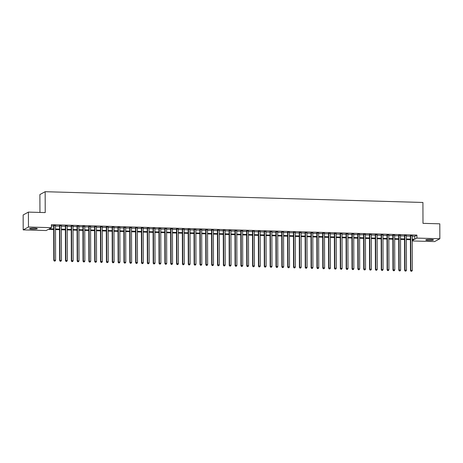 <?xml version="1.0" encoding="UTF-8"?>
<svg xmlns="http://www.w3.org/2000/svg" width="463" height="463" viewBox="0 0 463 463"><rect width="100%" height="100%" fill="white"/><g stroke="black" fill="none" stroke-linecap="round" stroke-linejoin="round"><path stroke-width="0.69" d="M34.343 228.172A3.854 0.504 -0.2 0 1 37.289 228.653A3.854 0.504 -0.2 0 1 32.526 229.162A3.854 0.504 -0.2 0 1 29.586 228.681A3.854 0.504 -0.2 0 1 34.343 228.172M430.526 239.458A3.854 0.504 -0.2 0 1 433.466 239.938A3.854 0.504 -0.2 0 1 428.709 240.442A3.854 0.504 -0.2 0 1 425.763 239.961A3.854 0.504 -0.2 0 1 430.526 239.458M39.951 212.436L39.887 194.558L45.154 191.705L422.916 202.464L422.985 223.345L439.798 223.82L439.85 238.74L434.589 241.593L412.22 240.957M53.691 229.526L48.285 229.376L46.155 230.533L23.202 229.879L28.463 227.02L51.416 227.674L49.286 228.832L53.685 228.959M28.463 227.02L28.411 212.106L23.15 214.959L23.202 229.879M55.491 225.603L53.673 225.55M61.342 225.765L59.524 225.713M67.187 225.932L65.37 225.88M73.038 226.1L71.215 226.048M78.884 226.268L77.066 226.216M84.729 226.43L82.912 226.384M90.58 226.598L88.763 226.546M96.426 226.766L94.608 226.714M102.277 226.934L100.454 226.882M108.122 227.101L106.305 227.049M113.967 227.264L112.15 227.211M119.819 227.431L118.001 227.379M125.664 227.599L123.847 227.547M131.515 227.767L129.692 227.715M137.361 227.929L135.543 227.883M143.206 228.097L141.389 228.045M149.057 228.265L147.24 228.213M154.902 228.433L153.085 228.381M160.754 228.6L158.931 228.548M166.599 228.763L164.782 228.71M172.444 228.93L170.627 228.878M178.296 229.098L176.478 229.046M184.141 229.266L182.324 229.214M189.992 229.428L188.169 229.382M195.837 229.596L194.02 229.544M201.683 229.764L199.866 229.712M207.534 229.932L205.717 229.879M213.379 230.099L211.562 230.047M219.231 230.261L217.407 230.209M225.076 230.429L223.259 230.377M230.921 230.597L229.104 230.545M236.772 230.765L234.955 230.713M242.618 230.927L240.801 230.881M248.469 231.095L246.646 231.043M254.314 231.263L252.497 231.211M260.16 231.431L258.342 231.378M266.011 231.598L264.194 231.546M271.856 231.76L270.039 231.708M277.707 231.928L275.884 231.876M283.553 232.096L281.736 232.044M289.398 232.264L287.581 232.212M295.249 232.426L293.432 232.38M301.095 232.594L299.277 232.542M306.946 232.762L305.123 232.71M312.791 232.93L310.974 232.877M318.637 233.097L316.819 233.045M324.488 233.259L322.67 233.207M330.333 233.427L328.516 233.375M336.184 233.595L334.361 233.543M342.03 233.763L340.212 233.711M347.875 233.925L346.058 233.879M353.726 234.093L351.909 234.041M359.572 234.261L357.754 234.209M365.423 234.428L363.6 234.376M371.268 234.596L369.451 234.544M377.113 234.758L375.296 234.706M382.965 234.926L381.147 234.874M388.81 235.094L386.993 235.042M394.661 235.262L392.838 235.21M400.507 235.424L398.689 235.378M406.352 235.592L404.535 235.54M412.203 236.188L414.755 236.257L416.885 235.1L51.405 224.694L51.416 227.674M51.41 225.909L53.673 225.973M55.496 226.025L59.524 226.141M61.342 226.193L65.37 226.309M67.187 226.361L71.221 226.476M73.038 226.529L77.066 226.639M78.884 226.691L82.912 226.806M84.735 226.858L88.763 226.974M90.58 227.026L94.608 227.142M96.426 227.194L100.459 227.31M102.277 227.362L106.305 227.472M108.122 227.524L112.15 227.64M113.973 227.692L118.001 227.808M119.819 227.86L123.847 227.975M125.664 228.028L129.698 228.137M131.515 228.19L135.543 228.305M137.361 228.357L141.389 228.473M143.212 228.525L147.24 228.641M149.057 228.693L153.085 228.809M154.902 228.861L158.936 228.971M160.754 229.023L164.782 229.139M166.599 229.191L170.633 229.307M172.45 229.359L176.478 229.474M178.296 229.526L182.324 229.636M184.141 229.689L188.175 229.804M189.992 229.856L194.02 229.972M195.837 230.024L199.871 230.14M201.689 230.192L205.717 230.308M207.534 230.36L211.562 230.47M213.379 230.522L217.413 230.638M219.231 230.69L223.259 230.805M225.076 230.858L229.11 230.973M230.927 231.025L234.955 231.135M236.772 231.187L240.801 231.303M242.618 231.355L246.652 231.471M248.469 231.523L252.497 231.639M254.314 231.691L258.348 231.807M260.165 231.859L264.194 231.969M266.011 232.021L270.039 232.137M271.856 232.189L275.89 232.304M277.707 232.357L281.736 232.472M283.553 232.524L287.587 232.634M289.404 232.686L293.432 232.802M295.249 232.854L299.277 232.97M301.095 233.022L305.129 233.138M306.946 233.19L310.974 233.306M312.791 233.358L316.825 233.468M318.642 233.52L322.67 233.636M324.488 233.688L328.516 233.803M330.333 233.856L334.367 233.971M336.184 234.023L340.212 234.133M342.03 234.185L346.064 234.301M347.881 234.353L351.909 234.469M353.726 234.521L357.754 234.637M359.572 234.689L363.605 234.805M365.423 234.857L369.451 234.967M371.268 235.019L375.302 235.135M377.119 235.187L381.147 235.302M382.965 235.354L386.993 235.47M388.81 235.522L392.844 235.632M394.661 235.684L398.689 235.8M400.507 235.852L404.54 235.968M406.358 236.02L410.386 236.136M412.203 235.76L410.386 235.708M28.411 212.106L45.224 212.586L45.154 191.705M416.885 235.1L416.897 238.086L439.85 238.74M412.215 239.168L414.767 239.244L416.897 238.086M55.502 229.011L59.536 229.127M61.353 229.179L65.381 229.289M67.199 229.341L71.227 229.457M73.05 229.509L77.078 229.625M78.895 229.677L82.923 229.793M84.741 229.845L88.774 229.955M90.592 230.007L94.62 230.123M96.437 230.175L100.465 230.29M102.288 230.343L106.316 230.458M108.134 230.51L112.162 230.626M113.979 230.678L118.013 230.788M119.83 230.84L123.858 230.956M125.676 231.008L129.704 231.124M131.527 231.176L135.555 231.292M137.372 231.344L141.4 231.454M143.217 231.506L147.251 231.622M149.069 231.674L153.097 231.789M154.914 231.841L158.942 231.957M160.765 232.009L164.793 232.125M166.611 232.177L170.639 232.287M172.456 232.339L176.49 232.455M178.307 232.507L182.335 232.623M184.152 232.675L188.186 232.791M190.004 232.843L194.032 232.953M195.849 233.005L199.877 233.12M201.694 233.173L205.728 233.288M207.546 233.34L211.574 233.456M213.391 233.508L217.425 233.624M219.242 233.676L223.27 233.786M225.087 233.838L229.116 233.954M230.933 234.006L234.967 234.122M236.784 234.174L240.812 234.29M242.629 234.342L246.663 234.452M248.481 234.504L252.509 234.619M254.326 234.672L258.354 234.787M260.171 234.839L264.205 234.955M266.022 235.007L270.051 235.123M271.868 235.175L275.902 235.285M277.719 235.337L281.747 235.453M283.564 235.505L287.592 235.621M289.41 235.673L293.444 235.789M295.261 235.841L299.289 235.951M301.106 236.003L305.14 236.118M306.957 236.171L310.986 236.286M312.803 236.338L316.831 236.454M318.648 236.506L322.682 236.622M324.499 236.674L328.527 236.784M330.345 236.836L334.379 236.952M336.196 237.004L340.224 237.12M342.041 237.172L346.069 237.287M347.887 237.34L351.921 237.45M353.738 237.502L357.766 237.617M359.583 237.669L363.617 237.785M365.434 237.837L369.462 237.953M371.28 238.005L375.308 238.121M377.125 238.173L381.159 238.283M382.976 238.335L387.004 238.451M388.822 238.503L392.855 238.619M394.673 238.671L398.701 238.786M400.518 238.839L404.546 238.949M406.364 239.001L410.397 239.116M412.22 240.621L413.766 239.782L412.215 239.736M410.397 239.689L406.369 239.574M404.552 239.521L400.518 239.406M398.701 239.354L394.673 239.238M392.855 239.186L388.827 239.07M387.004 239.018L382.976 238.908M381.159 238.856L377.131 238.74M375.314 238.688L371.28 238.572M369.462 238.52L365.434 238.404M363.617 238.352L359.589 238.237M357.766 238.19L353.738 238.075M351.921 238.023L347.892 237.907M346.075 237.855L342.041 237.739M340.224 237.687L336.196 237.571M334.379 237.519L330.35 237.409M328.527 237.357L324.499 237.241M322.682 237.189L318.654 237.073M316.837 237.021L312.803 236.906M310.986 236.853L306.957 236.738M305.14 236.691L301.112 236.576M299.289 236.524L295.261 236.408M293.444 236.356L289.416 236.24M287.598 236.188L283.564 236.072M281.747 236.02L277.719 235.91M275.902 235.858L271.874 235.742M270.051 235.69L266.022 235.574M264.205 235.522L260.177 235.407M258.36 235.354L254.326 235.239M252.509 235.192L248.481 235.077M246.663 235.025L242.635 234.909M240.812 234.857L236.784 234.741M234.967 234.689L230.939 234.573M229.121 234.521L225.087 234.411M223.27 234.359L219.242 234.243M217.425 234.191L213.397 234.075M211.574 234.023L207.546 233.908M205.728 233.856L201.7 233.74M199.883 233.693L195.849 233.578M194.032 233.526L190.004 233.41M188.186 233.358L184.158 233.242M182.335 233.19L178.307 233.074M176.49 233.022L172.462 232.912M170.644 232.86L166.611 232.744M164.793 232.692L160.765 232.576M158.948 232.524L154.92 232.409M153.097 232.357L149.069 232.241M147.251 232.194L143.223 232.079M141.406 232.027L137.372 231.911M135.555 231.859L131.527 231.743M129.709 231.691L125.681 231.575M123.858 231.523L119.83 231.413M118.013 231.361L113.985 231.245M112.168 231.193L108.134 231.078M106.316 231.025L102.288 230.91M100.471 230.858L96.443 230.742M94.62 230.696L90.592 230.58M88.774 230.528L84.746 230.412M82.929 230.36L78.895 230.244M77.078 230.192L73.05 230.076M71.233 230.024L67.204 229.914M65.381 229.862L61.353 229.746M59.536 229.694L55.508 229.579M414.755 236.257L414.767 239.244M410.386 235.505L410.507 270.548L410.86 270.357L410.739 235.517M411.196 271.202L411.781 271.22L411.196 271.202L410.86 270.357L412.325 270.398L412.203 235.557M410.507 270.548L411.051 271.283M411.781 271.22L412.325 270.398M404.535 235.337L404.656 270.386L405.015 270.189L404.894 235.349M405.351 271.034L405.935 271.052L405.351 271.034L405.015 270.189L406.473 270.23L406.352 235.389M404.656 270.386L405.206 271.115M405.935 271.052L406.473 270.23M398.689 235.169L398.811 270.218L399.164 270.022L399.042 235.181M399.5 270.872L400.084 270.89L399.5 270.872L399.164 270.022L400.628 270.068L400.507 235.221M398.811 270.218L399.361 270.948M400.084 270.89L400.628 270.068M392.838 235.007L392.96 270.051L393.319 269.86L393.197 235.013M393.654 270.705L394.239 270.722L393.654 270.705L393.319 269.86L394.783 269.9L394.655 235.059M392.96 270.051L393.509 270.78M394.239 270.722L394.783 269.9M386.993 234.839L387.114 269.883L387.473 269.692L387.346 234.851M387.803 270.537L388.388 270.554L387.803 270.537L387.473 269.692L388.932 269.732L388.81 234.891M387.114 269.883L387.664 270.612M388.388 270.554L388.932 269.732M381.147 234.672L381.269 269.715L381.622 269.524L381.5 234.683M381.958 270.369L382.542 270.386L381.958 270.369L381.622 269.524L383.086 269.564L382.965 234.724M381.269 269.715L381.813 270.45M382.542 270.386L383.086 269.564M375.296 234.504L375.418 269.553L375.777 269.356L375.655 234.515M376.112 270.207L376.697 270.218L376.112 270.207L375.777 269.356L377.235 269.402L377.113 234.556M375.418 269.553L375.968 270.282M376.697 270.218L377.235 269.402M369.451 234.342L369.572 269.385L369.925 269.194L369.804 234.347M370.261 270.039L370.846 270.056L370.261 270.039L369.925 269.194L371.39 269.234L371.268 234.388M369.572 269.385L370.122 270.114M370.846 270.056L371.39 269.234M363.6 234.174L363.721 269.217L364.08 269.026L363.959 234.185M364.416 269.871L365 269.888L364.416 269.871L364.08 269.026L365.544 269.067L365.417 234.226M363.721 269.217L364.271 269.946M365 269.888L365.544 269.067M357.754 234.006L357.876 269.049L358.235 268.858L358.107 234.018M358.565 269.703L359.149 269.721L358.565 269.703L358.235 268.858L359.693 268.899L359.572 234.058M357.876 269.049L358.426 269.784M359.149 269.721L359.693 268.899M351.909 233.838L352.03 268.887L352.384 268.69L352.262 233.85M352.719 269.535L353.304 269.553L352.719 269.535L352.384 268.69L353.848 268.731L353.726 233.89M352.03 268.887L352.575 269.616M353.304 269.553L353.848 268.731M346.058 233.67L346.179 268.719L346.538 268.523L346.417 233.682M346.874 269.373L347.458 269.391L346.874 269.373L346.538 268.523L347.997 268.569L347.875 233.722M346.179 268.719L346.729 269.449M347.458 269.391L347.997 268.569M340.212 233.508L340.334 268.552L340.687 268.361L340.565 233.514M341.023 269.206L341.607 269.223L341.023 269.206L340.687 268.361L342.151 268.401L342.03 233.56M340.334 268.552L340.884 269.281M341.607 269.223L342.151 268.401M334.361 233.34L334.483 268.384L334.842 268.193L334.72 233.352M335.177 269.038L335.762 269.055L335.177 269.038L334.842 268.193L336.306 268.233L336.179 233.393M334.483 268.384L335.033 269.113M335.762 269.055L336.306 268.233M328.516 233.173L328.637 268.216L328.996 268.025L328.869 233.184M329.326 268.87L329.911 268.887L329.326 268.87L328.996 268.025L330.455 268.065L330.333 233.225M328.637 268.216L329.187 268.951M329.911 268.887L330.455 268.065M322.67 233.005L322.792 268.054L323.145 267.857L323.024 233.016M323.481 268.708L324.065 268.719L323.481 268.708L323.145 267.857L324.609 267.903L324.488 233.057M322.792 268.054L323.336 268.783M324.065 268.719L324.609 267.903M316.819 232.843L316.941 267.886L317.3 267.695L317.178 232.848M317.635 268.54L318.22 268.557L317.635 268.54L317.3 267.695L318.758 267.736L318.637 232.889M316.941 267.886L317.491 268.615M318.22 268.557L318.758 267.736M310.974 232.675L311.095 267.718L311.449 267.527L311.327 232.686M311.784 268.372L312.369 268.39L311.784 268.372L311.449 267.527L312.913 267.568L312.791 232.727M311.095 267.718L311.645 268.447M312.369 268.39L312.913 267.568M305.123 232.507L305.244 267.55L305.603 267.359L305.482 232.519M305.939 268.204L306.523 268.222L305.939 268.204L305.603 267.359L307.067 267.4L306.94 232.559M305.244 267.55L305.794 268.285M306.523 268.222L307.067 267.4M299.277 232.339L299.399 267.388L299.758 267.192L299.63 232.351M300.088 268.036L300.672 268.054L300.088 268.036L299.758 267.192L301.216 267.232L301.095 232.391M299.399 267.388L299.949 268.118M300.672 268.054L301.216 267.232M293.432 232.171L293.554 267.22L293.907 267.024L293.785 232.183M294.242 267.874L294.827 267.892L294.242 267.874L293.907 267.024L295.371 267.07L295.249 232.223M293.554 267.22L294.098 267.95M294.827 267.892L295.371 267.07M287.581 232.009L287.702 267.053L288.061 266.862L287.94 232.015M288.397 267.707L288.981 267.724L288.397 267.707L288.061 266.862L289.52 266.902L289.398 232.061M287.702 267.053L288.252 267.782M288.981 267.724L289.52 266.902M281.736 231.841L281.857 266.885L282.21 266.694L282.089 231.853M282.546 267.539L283.13 267.556L282.546 267.539L282.21 266.694L283.674 266.734L283.553 231.894M281.857 266.885L282.407 267.614M283.13 267.556L283.674 266.734M275.884 231.674L276.006 266.717L276.365 266.526L276.243 231.685M276.7 267.371L277.285 267.388L276.7 267.371L276.365 266.526L277.829 266.566L277.702 231.726M276.006 266.717L276.556 267.452M277.285 267.388L277.829 266.566M270.039 231.506L270.161 266.555L270.519 266.358L270.392 231.517M270.849 267.209L271.434 267.22L270.849 267.209L270.519 266.358L271.978 266.404L271.856 231.558M270.161 266.555L270.71 267.284M271.434 267.22L271.978 266.404M264.194 231.344L264.315 266.387L264.668 266.196L264.547 231.35M265.004 267.041L265.588 267.058L265.004 267.041L264.668 266.196L266.132 266.237L266.011 231.39M264.315 266.387L264.859 267.116M265.588 267.058L266.132 266.237M258.342 231.176L258.464 266.219L258.823 266.028L258.701 231.187M259.158 266.873L259.743 266.891L259.158 266.873L258.823 266.028L260.281 266.069L260.16 231.228M258.464 266.219L259.014 266.948M259.743 266.891L260.281 266.069M252.497 231.008L252.619 266.051L252.972 265.86L252.85 231.02M253.307 266.705L253.892 266.723L253.307 266.705L252.972 265.86L254.436 265.901L254.314 231.06M252.619 266.051L253.168 266.786M253.892 266.723L254.436 265.901M246.646 230.84L246.767 265.889L247.126 265.693L247.005 230.852M247.462 266.538L248.046 266.555L247.462 266.538L247.126 265.693L248.59 265.733L248.463 230.892M246.767 265.889L247.317 266.619M248.046 266.555L248.59 265.733M240.801 230.672L240.922 265.721L241.281 265.525L241.154 230.684M241.611 266.375L242.195 266.393L241.611 266.375L241.281 265.525L242.739 265.571L242.618 230.724M240.922 265.721L241.472 266.451M242.195 266.393L242.739 265.571M234.955 230.51L235.077 265.554L235.43 265.363L235.308 230.516M235.765 266.208L236.35 266.225L235.765 266.208L235.43 265.363L236.894 265.403L236.772 230.562M235.077 265.554L235.621 266.283M236.35 266.225L236.894 265.403M229.104 230.343L229.226 265.386L229.584 265.195L229.463 230.354M229.92 266.04L230.505 266.057L229.92 266.04L229.584 265.195L231.043 265.235L230.921 230.395M229.226 265.386L229.775 266.115M230.505 266.057L231.043 265.235M223.259 230.175L223.38 265.218L223.733 265.027L223.612 230.186M224.069 265.872L224.653 265.889L224.069 265.872L223.733 265.027L225.197 265.067L225.076 230.227M223.38 265.218L223.93 265.953M224.653 265.889L225.197 265.067M217.407 230.007L217.529 265.056L217.888 264.859L217.766 230.018M218.223 265.71L218.808 265.721L218.223 265.71L217.888 264.859L219.352 264.905L219.225 230.059M217.529 265.056L218.079 265.785M218.808 265.721L219.352 264.905M211.562 229.845L211.684 264.888L212.042 264.697L211.915 229.851M212.372 265.542L212.957 265.559L212.372 265.542L212.042 264.697L213.501 264.738L213.379 229.891M211.684 264.888L212.233 265.617M212.957 265.559L213.501 264.738M205.717 229.677L205.838 264.72L206.191 264.529L206.07 229.689M206.527 265.374L207.111 265.392L206.527 265.374L206.191 264.529L207.655 264.57L207.534 229.729M205.838 264.72L206.382 265.449M207.111 265.392L207.655 264.57M199.866 229.509L199.987 264.552L200.346 264.361L200.224 229.521M200.682 265.206L201.266 265.224L200.682 265.206L200.346 264.361L201.804 264.402L201.683 229.561M199.987 264.552L200.537 265.287M201.266 265.224L201.804 264.402M194.02 229.341L194.142 264.39L194.495 264.194L194.373 229.353M194.83 265.039L195.415 265.056L194.83 265.039L194.495 264.194L195.959 264.234L195.837 229.393M194.142 264.39L194.691 265.12M195.415 265.056L195.959 264.234M188.169 229.173L188.291 264.223L188.649 264.026L188.528 229.185M188.985 264.877L189.57 264.894L188.985 264.877L188.649 264.026L190.114 264.072L189.986 229.226M188.291 264.223L188.84 264.952M189.57 264.894L190.114 264.072M182.324 229.011L182.445 264.055L182.804 263.864L182.677 229.017M183.134 264.709L183.718 264.726L183.134 264.709L182.804 263.864L184.262 263.904L184.141 229.063M182.445 264.055L182.995 264.784M183.718 264.726L184.262 263.904M176.478 228.844L176.6 263.887L176.953 263.696L176.831 228.855M177.288 264.541L177.873 264.558L177.288 264.541L176.953 263.696L178.417 263.736L178.296 228.896M176.6 263.887L177.144 264.616M177.873 264.558L178.417 263.736M170.627 228.676L170.749 263.719L171.107 263.528L170.986 228.687M171.443 264.373L172.028 264.39L171.443 264.373L171.107 263.528L172.566 263.569L172.444 228.728M170.749 263.719L171.298 264.454M172.028 264.39L172.566 263.569M164.782 228.508L164.903 263.557L165.256 263.36L165.135 228.519M165.592 264.211L166.176 264.223L165.592 264.211L165.256 263.36L166.721 263.406L166.599 228.56M164.903 263.557L165.453 264.286M166.176 264.223L166.721 263.406M158.931 228.346L159.052 263.389L159.411 263.198L159.289 228.352M159.747 264.043L160.331 264.06L159.747 264.043L159.411 263.198L160.875 263.239L160.748 228.392M159.052 263.389L159.602 264.118M160.331 264.06L160.875 263.239M153.085 228.178L153.207 263.221L153.56 263.03L153.438 228.19M153.895 263.875L154.48 263.893L153.895 263.875L153.56 263.03L155.024 263.071L154.902 228.23M153.207 263.221L153.757 263.951M154.48 263.893L155.024 263.071M147.24 228.01L147.361 263.053L147.714 262.862L147.593 228.022M148.05 263.707L148.635 263.725L148.05 263.707L147.714 262.862L149.179 262.903L149.057 228.062M147.361 263.053L147.905 263.788M148.635 263.725L149.179 262.903M141.389 227.842L141.51 262.891L141.869 262.695L141.747 227.854M142.205 263.54L142.789 263.557L142.205 263.54L141.869 262.695L143.327 262.735L143.206 227.894M141.51 262.891L142.06 263.621M142.789 263.557L143.327 262.735M135.543 227.674L135.665 262.724L136.018 262.527L135.896 227.686M136.353 263.378L136.938 263.395L136.353 263.378L136.018 262.527L137.482 262.573L137.361 227.727M135.665 262.724L136.215 263.453M136.938 263.395L137.482 262.573M129.692 227.512L129.814 262.556L130.172 262.365L130.051 227.518M130.508 263.21L131.093 263.227L130.508 263.21L130.172 262.365L131.631 262.405L131.509 227.564M129.814 262.556L130.363 263.285M131.093 263.227L131.631 262.405M123.847 227.345L123.968 262.388L124.321 262.197L124.2 227.356M124.657 263.042L125.242 263.059L124.657 263.042L124.321 262.197L125.786 262.237L125.664 227.397M123.968 262.388L124.518 263.117M125.242 263.059L125.786 262.237M118.001 227.177L118.123 262.22L118.476 262.029L118.354 227.188M118.812 262.874L119.396 262.891L118.812 262.874L118.476 262.029L119.94 262.07L119.819 227.229M118.123 262.22L118.667 262.955M119.396 262.891L119.94 262.07M112.15 227.009L112.272 262.058L112.631 261.861L112.509 227.02M112.966 262.712L113.551 262.724L112.966 262.712L112.631 261.861L114.089 261.908L113.967 227.061M112.272 262.058L112.822 262.787M113.551 262.724L114.089 261.908M106.305 226.847L106.426 261.89L106.779 261.699L106.658 226.853M107.115 262.544L107.7 262.562L107.115 262.544L106.779 261.699L108.244 261.74L108.122 226.893M106.426 261.89L106.976 262.619M107.7 262.562L108.244 261.74M100.454 226.679L100.575 261.722L100.934 261.531L100.812 226.691M101.27 262.376L101.854 262.394L101.27 262.376L100.934 261.531L102.392 261.572L102.271 226.731M100.575 261.722L101.125 262.452M101.854 262.394L102.392 261.572M94.608 226.511L94.73 261.554L95.083 261.363L94.961 226.523M95.419 262.208L96.003 262.226L95.419 262.208L95.083 261.363L96.547 261.404L96.426 226.563M94.73 261.554L95.28 262.289M96.003 262.226L96.547 261.404M88.763 226.343L88.884 261.392L89.237 261.196L89.116 226.355M89.573 262.041L90.158 262.058L89.573 262.041L89.237 261.196L90.702 261.236L90.58 226.395M88.884 261.392L89.428 262.122M90.158 262.058L90.702 261.236M82.912 226.175L83.033 261.225L83.392 261.028L83.271 226.187M83.728 261.879L84.312 261.896L83.728 261.879L83.392 261.028L84.851 261.074L84.729 226.228M83.033 261.225L83.583 261.954M84.312 261.896L84.851 261.074M77.066 226.013L77.188 261.057L77.541 260.866L77.419 226.019M77.877 261.711L78.461 261.728L77.877 261.711L77.541 260.866L79.005 260.906L78.884 226.066M77.188 261.057L77.738 261.786M78.461 261.728L79.005 260.906M71.215 225.846L71.337 260.889L71.696 260.698L71.574 225.857M72.031 261.543L72.616 261.56L72.031 261.543L71.696 260.698L73.154 260.738L73.032 225.898M71.337 260.889L71.887 261.618M72.616 261.56L73.154 260.738M65.37 225.678L65.491 260.721L65.844 260.53L65.723 225.689M66.18 261.375L66.765 261.392L66.18 261.375L65.844 260.53L67.309 260.571L67.187 225.73M65.491 260.721L66.041 261.456M66.765 261.392L67.309 260.571M59.524 225.51L59.646 260.559L59.999 260.362L59.877 225.522M60.335 261.213L60.919 261.225L60.335 261.213L59.999 260.362L61.463 260.409L61.342 225.562M59.646 260.559L60.19 261.288M60.919 261.225L61.463 260.409M53.673 225.348L53.795 260.391L54.154 260.2L54.032 225.354M54.489 261.045L55.074 261.063L54.489 261.045L54.154 260.2L55.612 260.241L55.491 225.394M53.795 260.391L54.345 261.12M55.074 261.063L55.612 260.241"/></g></svg>
